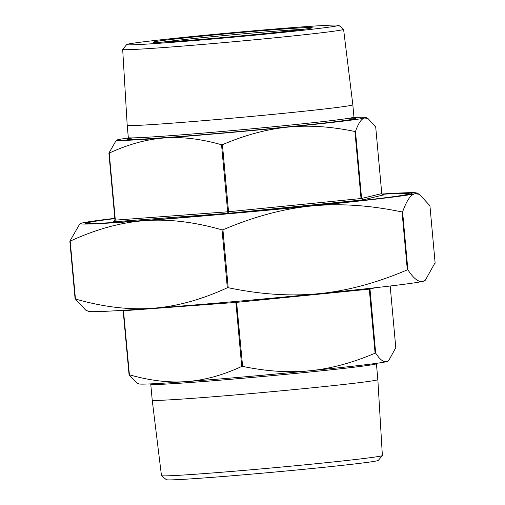 <?xml version="1.0" encoding="UTF-8"?>
<svg xmlns="http://www.w3.org/2000/svg" width="505" height="505" viewBox="0 0 505 505"><rect width="100%" height="100%" fill="white"/><g stroke="black" fill="none" stroke-linecap="round" stroke-linejoin="round"><path stroke-width="0.76" d="M203.098 36.051A79.859 1.704 -5.2 0 0 153.223 42.218A79.859 1.704 -5.2 0 0 232.887 36.644A79.859 1.704 -5.2 0 0 312.241 27.743A79.859 1.704 -5.2 0 0 203.098 36.051M193.226 36.417A106.448 2.272 -5.2 0 0 126.742 44.541A106.448 2.272 -5.2 0 0 232.938 37.212A106.448 2.272 -5.2 0 0 338.71 25.25A106.448 2.272 -5.2 0 0 193.226 36.417M152.22 400.156L161.467 475.609A110.904 2.373 -5.2 0 0 161.499 475.653L166.341 479.693A106.448 2.272 -5.2 0 0 272.53 472.263A106.448 2.272 -5.2 0 0 378.314 460.402L382.348 455.554A110.904 2.373 -5.2 0 0 382.367 455.504L377.847 379.621L376.402 363.72A113.284 2.424 174.8 0 1 263.806 376.395A113.284 2.424 174.8 0 1 150.768 384.255L152.22 400.156A113.284 2.424 -5.2 0 0 265.251 392.297A113.284 2.424 -5.2 0 0 377.847 379.621M425.349 280.187L424.44 280.824A168.752 3.604 174.8 0 1 422.862 281.354A168.752 3.604 174.8 0 1 319.109 293.639A168.752 3.604 174.8 0 1 152.737 308.265A168.752 3.604 174.8 0 1 88.558 311.396L85.629 310.045L75.46 299.029C103.159 306.983 128.914 310.064 152.737 308.265C176.567 306.535 201.426 299.705 227.313 287.781L228.203 287.705C260.706 294.497 291.013 296.473 319.109 293.639C347.219 290.874 376.623 282.952 407.32 269.859L407.876 269.796C413.589 278.571 418.582 282.421 422.862 281.354L425.349 280.187L434.805 263.206M75.125 299.042L75.46 299.029L70.195 241.131L69.86 241.144L79.651 224.157L80.56 223.513A168.752 3.604 -5.2 0 0 144.765 220.653C120.935 222.383 96.076 229.207 70.195 241.131L69.86 241.144M222.042 229.889C194.349 221.929 168.588 218.854 144.765 220.653A168.752 3.604 -5.2 0 0 311.137 206.027C283.034 208.792 253.63 216.721 222.932 229.807L222.042 229.889L227.313 287.781M402.049 211.967C369.546 205.175 339.24 203.193 311.137 206.027A168.752 3.604 -5.2 0 0 414.889 193.743C410.603 194.741 406.512 200.794 402.605 211.898L402.049 211.967L407.32 269.859M429.54 205.314L419.371 194.299L414.889 193.743A168.752 3.604 -5.2 0 0 416.442 192.948A168.752 3.604 -5.2 0 0 381.881 194.027M108.903 153.166L114.995 220.142L113.455 221.821L115.336 220.13L109.231 153.091L108.897 153.103L116.137 140.56L116.813 140.081A125.057 2.676 -5.2 0 0 164.39 137.96C146.728 139.254 128.339 144.297 109.231 153.091L108.897 153.103M113.701 221.777L227.951 213.344L228.544 211.734L227.654 211.81L227.951 213.344L363.013 199.885L361.586 198.471L361.031 198.534L363.013 199.885L383.44 194.917M128.308 138.004A125.057 2.676 -5.2 0 0 117.981 139.689A125.057 2.676 -5.2 0 0 116.813 140.081M221.55 144.771C201.11 138.907 182.059 136.634 164.39 137.96A125.057 2.676 -5.2 0 0 287.686 127.127C266.848 129.185 245.102 135.037 222.44 144.695L221.55 144.771L227.654 211.81L115.336 220.13M354.933 131.496C330.939 126.49 308.523 125.032 287.686 127.127A125.057 2.676 -5.2 0 0 364.572 118.019C361.397 118.77 358.367 123.239 355.488 131.433L354.933 131.496L361.031 198.534L228.544 211.734L222.44 144.695M375.322 126.559L367.892 118.429L364.572 118.019A125.057 2.676 -5.2 0 0 365.727 117.431A125.057 2.676 -5.2 0 0 354.043 117.457M383.529 194.911C383.447 195.29 382.859 194.848 381.767 193.585L375.669 126.578L381.755 193.585L383.484 194.917M388.591 360.785L387.916 361.258A125.057 2.676 174.8 0 1 386.742 361.649L388.591 360.785L395.497 348.248M375.663 353.115C379.88 359.592 383.573 362.432 386.742 361.649A125.057 2.676 174.8 0 1 309.862 370.752C330.699 368.694 352.446 362.836 375.108 353.184L375.663 353.115L369.938 288.33M369.458 288.38L369.275 289.144L375.512 287.705M242.615 366.384C266.608 371.39 289.024 372.848 309.862 370.752A125.057 2.676 174.8 0 1 186.566 381.591C204.235 380.303 222.623 375.259 241.725 366.46L242.615 366.384L236.523 301.39M235.923 300.948L235.898 302.426L369.275 289.144L375.108 353.184M129.072 374.792L129.406 374.779C149.846 380.644 168.904 382.916 186.566 381.591A125.057 2.676 174.8 0 1 139.001 383.907L136.83 382.91L129.072 374.792L129.406 374.779L123.441 310.291M129.059 374.76L123.113 310.31L123.58 310.739L235.898 302.426L241.725 366.46M114.85 218.608A161.221 3.447 -5.2 0 0 87.99 222.901A161.221 3.447 -5.2 0 0 248.826 211.797A161.221 3.447 -5.2 0 0 409.025 193.68A161.221 3.447 -5.2 0 0 382.045 194.299M162.288 42.149A78.351 1.673 174.8 0 1 203.793 37.528A78.351 1.673 174.8 0 1 303.316 29.315M114.824 218.33A168.752 3.604 -5.2 0 0 82.138 222.989A168.752 3.604 -5.2 0 0 80.56 223.513M381.969 194.185A164.232 3.51 174.8 0 1 412.042 193.56A164.232 3.51 174.8 0 1 248.832 211.86A164.232 3.51 174.8 0 1 84.998 223.324A164.232 3.51 174.8 0 1 114.837 218.495M161.499 475.653A110.904 2.373 -5.2 0 0 272.132 467.914A110.904 2.373 -5.2 0 0 382.348 455.554M126.742 44.541L122.702 49.383A110.904 2.373 -5.2 0 0 122.683 49.433L127.203 125.316A113.284 2.424 -5.2 0 0 127.203 125.322A113.284 2.424 -5.2 0 0 240.241 117.463A113.284 2.424 -5.2 0 0 352.837 104.787L353.954 117.091L354.863 118.284M122.683 49.433A110.904 2.373 -5.2 0 0 233.348 41.745A110.904 2.373 -5.2 0 0 343.583 29.328A110.904 2.373 -5.2 0 0 343.558 29.284L338.71 25.25M69.86 241.207L75.125 298.992M228.203 287.705L222.932 229.807M407.876 269.796L402.605 211.898M435.146 263.162L429.888 205.327L435.14 263.193M381.755 193.585L361.586 198.471L355.488 131.433M395.838 348.197L390.176 286.007L395.832 348.235M129.065 374.742L123.245 310.758L123.58 310.739M113.915 221.708L113.455 221.821M349.189 118.227A114.787 2.456 174.8 0 1 241.497 131.3A114.787 2.456 174.8 0 1 133.219 137.878M127.651 138.963L128.327 137.625A113.284 2.424 -5.2 0 0 241.358 129.766A113.284 2.424 -5.2 0 0 353.954 117.091M69.854 241.182L75.112 299.01M108.891 153.141L114.988 220.142L113.574 221.802M365.727 117.431L367.892 118.429M416.442 192.948L419.371 194.299M87.99 222.901L87.384 223.627M409.025 193.68L409.751 194.286M128.327 137.625L127.203 125.322M343.583 29.328L352.837 104.787M376.402 363.72L376.414 363.341M150.686 383.882L150.768 384.255"/></g></svg>
